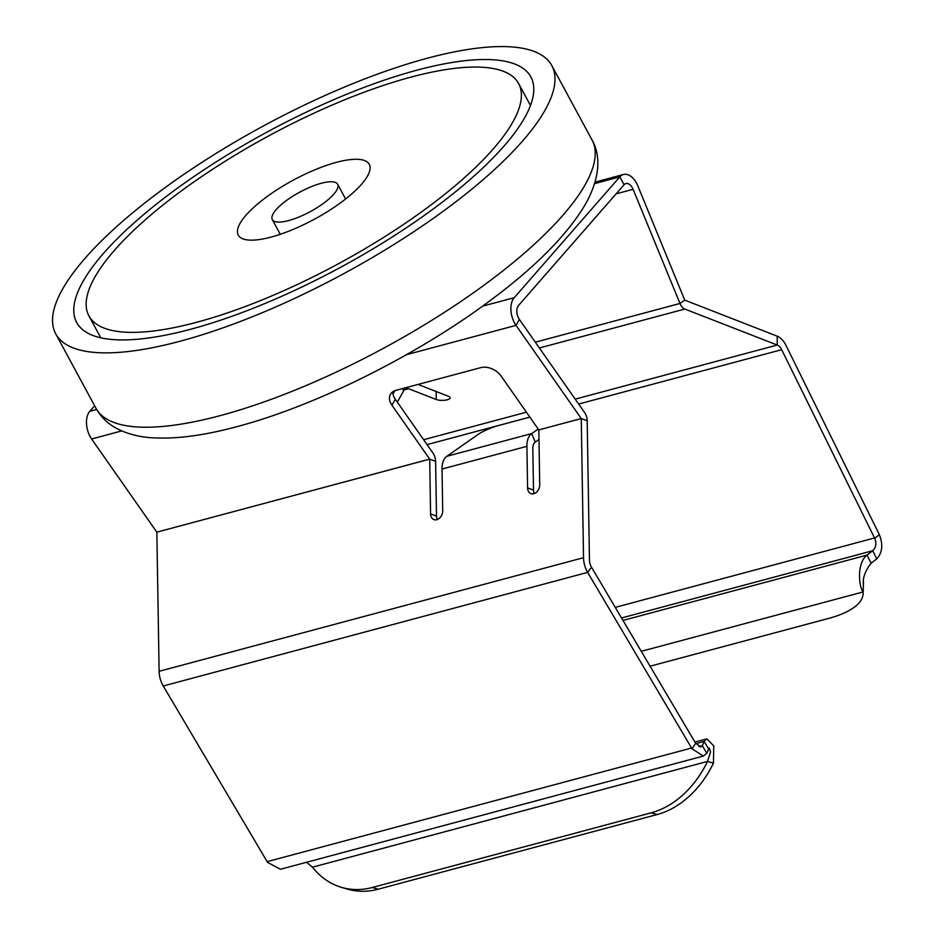 <?xml version="1.0" encoding="UTF-8"?>
<svg xmlns="http://www.w3.org/2000/svg" width="936" height="936" viewBox="0 0 936 936"><rect width="100%" height="100%" fill="white"/><g stroke="black" fill="none" stroke-linecap="round" stroke-linejoin="round"><path stroke-width="1.4" d="M427.483 58.196A281.982 84.076 151.6 0 1 551.819 65.602A281.982 84.076 151.6 0 1 447.268 208.26A281.982 84.076 151.6 0 1 180.063 341.242A281.982 84.076 151.6 0 1 55.727 333.836A281.982 84.076 151.6 0 1 160.278 191.166A281.982 84.076 151.6 0 1 427.483 58.196M417.035 70.153A258.149 76.963 151.6 0 1 530.852 76.927A258.149 76.963 151.6 0 1 435.146 207.546A258.149 76.963 151.6 0 1 190.511 329.285A258.149 76.963 151.6 0 1 76.693 322.499A258.149 76.963 151.6 0 1 172.399 191.892A258.149 76.963 151.6 0 1 417.035 70.153M336.445 162.337A74.47 22.207 151.6 0 1 369.275 164.303A74.47 22.207 151.6 0 1 341.675 201.977A74.47 22.207 151.6 0 1 271.101 237.089A74.47 22.207 151.6 0 1 238.27 235.135A74.47 22.207 151.6 0 1 265.882 197.461A74.47 22.207 151.6 0 1 336.445 162.337M410.927 77.126A244.249 72.821 -28.4 0 0 179.478 192.313A244.249 72.821 -28.4 0 0 88.92 315.888A244.249 72.821 -28.4 0 0 196.619 322.3A244.249 72.821 -28.4 0 0 428.068 207.125A244.249 72.821 -28.4 0 0 518.626 83.55A244.249 72.821 -28.4 0 0 410.927 77.126M96.654 409.477L89.786 411.313L94.63 405.779M594.571 183.631L619.819 176.869L514.203 297.695A18.767 11.185 75 0 0 516.029 325.365L581.268 418.556L583.537 557.692A18.79 11.209 75 0 0 587.656 572.387L691.564 748.028A18.767 11.185 75 0 0 692.055 748.835L703.392 756.042L280.461 869.263L267.637 862.454A18.767 11.185 75 0 1 267.146 861.646L163.25 685.994A18.79 11.209 75 0 1 159.12 671.311L156.85 532.174L91.611 438.984A18.767 11.185 75 0 1 89.786 411.313M595.027 182.111L623.481 174.494A18.767 11.185 -105 0 0 619.819 176.869L624.078 184.743L518.462 305.569A9.383 5.593 75 0 0 519.375 319.41L584.602 412.565A9.407 5.616 -105 0 1 587.188 420.732L589.458 559.868A9.407 5.616 75 0 0 591.517 567.228L695.425 742.88A9.383 5.593 75 0 0 695.67 743.278L700.97 746.975L702.304 745.699A93.822 31.976 -30.6 0 0 704.153 741.429L708.646 749.022A93.822 31.976 149.4 0 1 706.797 753.293L703.392 756.042M623.481 174.494A18.767 11.185 -105 0 1 637.872 185.971L684.742 300.14L777.184 336.164A18.79 11.209 -105 0 1 786.029 345.454L878.892 533.719A18.767 11.185 -105 0 1 879.313 534.596C883.245 544.717 882.391 552.802 876.74 558.874A93.822 23.88 153.7 0 1 871.053 563.215C865.449 570.749 862.863 577.407 863.32 583.186M624.078 184.743A9.383 5.593 -105 0 1 625.903 183.561A9.383 5.593 -105 0 1 633.099 189.294L679.981 303.463A9.407 5.616 75 0 0 684.813 309.044L777.243 345.045A9.407 5.616 -105 0 1 781.677 349.69L874.54 537.966A9.383 5.593 -105 0 1 874.75 538.399L879.313 534.596M581.256 418.532L538.82 429.916L501.088 376.003A15.631 10.717 29.3 0 0 480.811 367.626L395.928 390.347A15.631 10.717 29.3 0 0 390.441 394.325A15.631 10.717 29.3 0 0 391.95 405.218L395.296 399.262L433.029 453.153A9.407 5.616 -105 0 1 435.614 461.308L436.504 516.075L430.583 513.899A7.816 5.792 -69.8 0 0 433.953 519.62A7.816 5.792 -69.8 0 0 442.705 510.658L442.026 469.041A18.767 11.185 -105 0 1 446.846 456.288L478.144 434.398A15.631 2.656 -22.3 0 1 498.221 425.599L529.881 417.128M430.583 513.899L429.694 459.131L391.95 405.218M392.827 391.739A15.631 10.717 -150.7 0 0 395.296 399.262M437.346 519.515A7.816 5.792 110.2 0 1 436.504 516.075M534.351 493.553A7.816 5.792 110.2 0 1 533.508 490.101L532.83 448.496A9.383 5.593 -105 0 1 535.24 442.12L538.984 439.499M533.508 490.101L527.588 487.925L526.909 446.32A18.767 11.185 -105 0 1 531.718 433.567L538.212 429.027M527.588 487.925A7.816 5.792 -69.8 0 0 530.958 493.646A7.816 5.792 -69.8 0 0 539.721 484.684L538.82 429.916L581.268 418.556L587.188 420.732M698.923 746.612L702.304 745.699L706.797 753.293M306.481 862.302L312.472 867.181A93.822 70.832 -73.8 0 0 341.617 887.398A93.822 70.832 -73.8 0 0 372.317 887.48L651.21 812.811A93.822 70.832 -73.8 0 0 707.522 761.413L710.553 752.029L709.277 747.934L708.646 749.022M695.904 743.64L704.153 741.429L706.855 738.867L713.77 745.898L713.431 763.132A93.822 70.832 106.2 0 1 657.119 814.542L378.214 889.2A93.822 70.832 106.2 0 1 347.525 889.13L341.617 887.398M713.431 763.132L707.522 761.413L312.472 867.181M394.933 390.663L393.003 394.091M436.188 391.505L436.235 399.496L408.599 388.732A9.383 5.593 75 0 0 406.224 388.545A9.383 5.593 75 0 0 403.767 390.628L397.297 402.129M436.235 399.496A7.816 2.515 179.6 0 0 444.928 400.222A7.816 2.515 179.6 0 0 450.122 397.823A7.816 2.515 179.6 0 0 448.367 396.256L418.018 384.427M650.075 666.21L828.535 618.439A93.822 33.626 -178.4 0 0 863.132 593.506A93.822 33.626 -178.4 0 0 863.074 591.95C859.201 587.796 856.159 563.449 867.04 555.083A93.822 23.88 -26.3 0 0 872.726 550.731C876.049 547.548 876.728 543.43 874.75 538.399M641.265 651.327L863.074 591.95L863.53 582.169M622.99 620.416L867.04 555.083L871.053 563.215M621.539 617.982L872.726 550.731L876.74 558.874M863.355 583.584A93.822 33.626 1.6 0 1 863.378 584.754L863.132 593.506M333.766 194.22A37.136 11.068 -28.4 0 0 337.639 184.263A37.136 11.068 -28.4 0 0 310.81 186.884A37.136 11.068 -28.4 0 0 276.167 209.629A37.136 11.068 151.6 0 0 272.306 219.586A37.136 11.068 151.6 0 0 299.122 216.965A37.136 11.068 151.6 0 0 333.766 194.22M592.032 139.967A281.982 84.076 151.6 0 1 487.48 282.625A281.982 84.076 151.6 0 1 220.276 415.607A281.982 84.076 151.6 0 1 95.94 408.201C100.948 417.046 107.851 423.797 116.649 428.454C128.056 434.327 141.032 437.498 155.587 437.954C178.636 438.855 205.733 435.088 236.89 426.664C317.175 405.557 421.656 352.942 495.085 296.899C536.971 265.251 566.701 234.994 584.298 206.119C599.683 180.063 601.544 156.394 592.032 139.967L551.819 65.602M514.203 297.695L482.555 306.166M519.375 319.41L516.029 325.365L406.505 354.685M121.727 430.923L91.611 438.984M429.682 459.108L156.85 532.151L429.694 459.131L435.614 461.308M446.846 456.288L531.718 433.567L535.24 442.12M526.909 446.32L442.026 469.041M583.537 557.692L159.12 671.311M163.25 685.994L587.656 572.387L591.517 567.228M691.564 748.028L267.146 861.646M695.67 743.278L692.055 748.835M378.214 889.2L372.317 887.48M657.119 814.542L651.21 812.811M616.122 193.846L633.099 189.294M535.322 342.19L679.981 303.463L684.742 300.14M402.363 388.627L403.767 390.628M539.37 347.981L684.813 309.044M404.27 389.891L408.599 388.732M423.622 439.709L526.418 412.191M575.195 399.134L777.243 345.045L777.184 336.164M427.062 444.623L529.858 417.105M578.635 404.048L781.677 349.69M615.268 607.37L874.54 537.966M100.772 337.802L88.92 315.888M530.478 105.464L518.626 83.55M55.727 333.836L95.94 408.201M706.855 738.867L694.933 742.061M345.595 198.982L337.639 184.263M280.262 234.304L272.306 219.586"/></g></svg>
